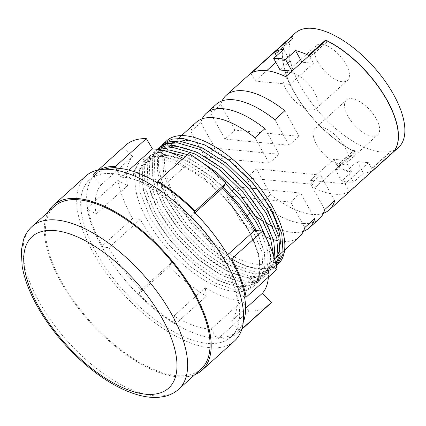 <?xml version="1.0" encoding="UTF-8"?>
<svg xmlns="http://www.w3.org/2000/svg" width="426" height="426" viewBox="0 0 426 426"><rect width="100%" height="100%" fill="white"/><g stroke="black" fill="none" stroke-linecap="round" stroke-linejoin="round"><path stroke-width="0.32" stroke-dasharray="2.13 1.6" d="M276.298 265.648L268.646 269.072L258.992 269.408L246.579 266.335L232.601 259.674L217.926 249.359L194.059 226.888L174.91 200.502L163.722 174.548L162.381 153.248A2.268 1.912 -167.8 0 1 159.207 153.216C156.667 165.613 160.251 181.039 169.958 199.485L187.616 225.642L210.204 248.592L234.236 264.892L256.005 272.102L266.351 271.607L274.301 267.517L276.25 265.435M160.586 146.304L154.223 157.705L154.984 178.558L164.974 203.974L182.632 230.131L205.22 253.081L229.252 269.381L251.02 276.591L261.367 276.096L269.323 272.006L275.164 261.127M157.412 149.35L155.602 150.793L149.238 162.194L150 183.047L159.995 208.463L177.653 234.619L200.241 257.57L224.268 273.87L246.036 281.08L256.388 280.585L264.338 276.495L270.196 265.547L270.547 254.375L267.507 240.866M199.453 160.57L187.435 154.633M162.104 150.202L150.618 155.282L144.26 166.683L145.016 187.536L155.011 212.952L172.668 239.108L195.257 262.059L219.289 278.359L241.057 285.569L251.404 285.074L259.354 280.984L265.212 270.036L264.466 252.325L256.26 230.525M223.24 186.993L211.722 176.902L187.067 161.166L164.676 154.516L153.967 155.336L145.639 159.771L139.275 171.172L140.037 192.025L150.027 217.441L167.69 243.597L190.273 266.548L214.305 282.848L236.073 290.058L246.42 289.563L254.375 285.473L260.233 274.525L258.848 254.231L248.23 229.38C242.341 219.06 234.832 208.953 225.705 199.048L219.997 192.531L213.873 186.476L201.136 175.741L175.517 160.778L163.738 157.183L153.371 156.443L144.829 158.568L138.487 163.472L134.105 172.935A2.268 1.912 12.2 0 0 133.578 173.813A2.268 1.912 12.2 0 0 134.792 175.981A2.268 1.912 12.2 0 0 137.47 175.693A2.268 1.912 12.2 0 0 137.997 174.814A2.268 1.912 12.2 0 0 137.284 172.967L135.787 174.314A83.086 38.233 -132 0 0 147.162 220.024A83.086 38.233 -132 0 0 253.124 286.597A83.086 38.233 -132 0 0 247.857 229.715A83.086 38.233 -132 0 0 225.705 199.048M347.909 116.09A23.398 10.767 48 0 1 346.429 100.073A23.398 10.767 48 0 1 376.264 118.822A23.398 10.767 48 0 1 377.745 134.834A23.398 10.767 48 0 1 347.909 116.09M316.518 144.371A23.398 10.767 48 0 1 315.038 128.354A23.398 10.767 48 0 1 344.874 147.098A23.398 10.767 48 0 1 346.359 163.115A23.398 10.767 48 0 1 316.518 144.371M317.7 61.594A23.398 10.767 48 0 1 316.22 45.577A23.398 10.767 48 0 1 346.056 64.321A23.398 10.767 48 0 1 347.536 80.338A23.398 10.767 48 0 1 317.7 61.594M286.309 89.87A23.398 10.767 48 0 1 284.829 73.852A23.398 10.767 48 0 1 314.665 92.602A23.398 10.767 48 0 1 316.151 108.619A23.398 10.767 48 0 1 286.309 89.87M54.448 206.338A109.525 50.396 -132 0 0 61.392 281.325A109.525 50.396 -132 0 0 201.067 369.081M48.207 211.962A111.032 51.088 -132 0 0 60.476 281.235A111.032 51.088 -132 0 0 194.826 374.704M85.823 176.039A111.032 51.088 -132 0 0 92.863 252.059A111.032 51.088 -132 0 0 234.46 341.029M96.063 252.368A105.744 48.66 -132 0 0 230.924 337.099A105.744 48.66 -132 0 0 224.22 264.7A105.744 48.66 -132 0 0 89.364 179.969A105.744 48.66 -132 0 0 96.063 252.368M138.146 294.329A105.744 48.66 48 0 1 102.043 246.979L108.907 247.639A94.418 43.447 -132 0 0 141.144 289.92L138.647 293.881A105.744 48.66 -132 0 0 175.299 323.073L174.804 323.526L173.872 315.985A94.418 43.447 -132 0 0 211.158 329.069L216.557 338.18A105.744 48.66 48 0 1 174.804 323.526M216.557 338.18L217.058 337.733A105.744 48.66 -132 0 0 237.399 331.263A105.744 48.66 -132 0 0 239.38 329.239L238.88 329.692L231.084 321.492A94.418 43.447 -132 0 0 236.132 292.3L244.535 296.997M243.262 322.258A105.744 48.66 48 0 1 238.88 329.692M137.284 172.967L143.642 161.566L151.975 157.13L162.684 156.315L185.076 162.961L209.73 178.702L232.937 201.093L251.223 226.685L261.836 251.542L263.22 271.831L257.363 282.779L249.412 286.868L239.061 287.364L217.297 280.154L193.266 263.854L170.677 240.903L153.019 214.747L143.024 189.33L142.263 168.478L148.626 157.077L156.96 152.641L168.137 151.864M260.787 230.961L267.752 251.031L268.204 267.342L262.347 278.29L254.397 282.379L244.045 282.875L222.276 275.665L198.244 259.365L175.661 236.414L157.998 210.258L148.008 184.841L147.247 163.989L153.61 152.588L158.307 149.483M273.796 256.574L273.183 262.853L267.326 273.801L259.375 277.89L249.029 278.386L227.26 271.176L203.229 254.876L180.64 231.925L162.982 205.769L152.987 180.352L152.231 159.5L157.338 149.34M276.032 264.493L272.31 269.312L264.36 273.401L254.008 273.897L232.239 266.687L208.213 250.387L185.624 227.436L167.966 201.28L157.971 175.863L157.21 155.016L162.152 145.037M185.443 156.427L214.709 174.213L225.524 183.627M166.811 140.697A83.086 38.233 -132 0 0 160.698 151.869L159.207 153.216M392.074 153.28A77.042 35.449 -132 0 1 389.753 155.005L389.689 155.064A77.042 35.449 48 0 1 389.364 155.261L372.425 170.522A77.042 35.449 48 0 1 363.49 173.174L353.527 182.147A77.042 35.449 48 0 1 341.625 181.002L351.594 172.024A77.042 35.449 48 0 1 338.553 167.264L355.492 152.002A77.042 35.449 48 0 1 354.901 151.72L354.97 151.661A77.042 35.449 48 0 1 293.887 91.489A77.042 35.449 48 0 1 288.935 38.803M295.415 32.967A77.042 35.449 -132 0 0 300.298 85.711A77.042 35.449 -132 0 0 398.55 147.444M255.738 216.264A77.042 35.449 48 0 1 250.674 212.42L248.007 214.821M247.325 215.439L240.711 221.398A77.042 35.449 -132 0 0 266.128 236.978M270.675 238.725A77.042 35.449 -132 0 0 273.481 239.62M277.406 240.605A77.042 35.449 -132 0 0 279.866 241.052M280.297 241.116A77.042 35.449 -132 0 0 299.403 236.771M303.45 231.249A77.042 35.449 48 0 1 278.322 228.9M276.091 228.001A77.042 35.449 48 0 1 272.784 226.515M267.278 223.666A77.042 35.449 48 0 1 263.124 221.216M323.382 213.293A77.042 35.449 48 0 1 270.606 194.464L260.637 203.442A77.042 35.449 -132 0 0 319.33 218.815M242.405 172.019A77.042 35.449 -132 0 0 170.853 145.186A77.042 35.449 -132 0 0 175.736 197.93A77.042 35.449 -132 0 0 273.993 259.663A77.042 35.449 -132 0 0 275.633 257.954M278.774 252.384A77.042 35.449 -132 0 0 280.308 243.757M288.871 38.862A77.042 35.449 -132 0 0 293.754 91.606A77.042 35.449 -132 0 0 354.837 151.778L314.548 188.079A77.042 35.449 -132 0 0 349.331 191.423L389.62 155.128A77.042 35.449 48 0 0 392.005 153.339M202.18 118.838A77.042 35.449 -132 0 0 200.843 122.523L190.88 131.501A77.042 35.449 48 0 1 196.264 122.294M222.106 100.882A77.042 35.449 -132 0 0 220.769 104.567L210.806 113.545A77.042 35.449 48 0 1 216.195 104.338M368.495 162.657L345.081 183.755L310.293 180.411L333.712 159.313L345.156 160.41L335.187 169.388L347.089 170.533L357.052 161.56L368.495 162.657L371.855 168.717L371.397 168.675L388.336 153.413L388.794 153.456L389.62 155.128M345.081 183.755L349.331 191.423M388.794 153.456L371.855 168.717M326.998 41.972L310.059 57.238L309.601 57.191L326.54 41.929L326.998 41.972L326.151 40.443M291.922 71.163L301.975 62.196L313.419 63.293L310.059 57.238M313.419 63.293L290 84.391L285.75 76.723M326.54 41.929L325.821 40.624M309.601 57.191L308.877 55.886M275.894 62.414L278.631 59.949L276.415 55.944M278.631 59.949L290.074 61.046L283.636 49.432M101.628 246.441A107.256 49.352 -132 0 1 87.085 208.223L88.209 208.846A105.744 48.66 -132 0 0 102.544 246.532L101.628 246.441L132.518 218.613L140.298 219.363A94.418 43.447 -132 0 0 172.535 261.639L169.138 266.639A107.256 49.352 -132 0 0 206.317 296.251L205.263 287.704A94.418 43.447 -132 0 0 242.543 300.793L248.667 311.118A107.256 49.352 -132 0 0 269.301 304.553M87.085 208.223L117.975 180.39A107.256 49.352 -132 0 0 132.518 218.613M104.322 169.266A105.744 48.66 -132 0 0 95.839 174.133A105.744 48.66 -132 0 0 93.864 176.156L92.82 175.065L123.71 147.231L132.55 156.528A94.418 43.447 -132 0 0 127.502 185.715L117.975 180.39M99.498 169.756A107.256 49.352 -132 0 0 94.828 173.015A107.256 49.352 -132 0 0 92.82 175.065M125.718 145.181A107.256 49.352 -132 0 0 123.71 147.231M175.299 323.073L175.421 324.079A107.256 49.352 -132 0 1 138.248 294.472L138.647 293.881M138.248 294.472L169.138 266.639M175.421 324.079L206.317 296.251M188.707 153.488L189.762 162.034A94.418 43.447 -132 0 0 183.286 158.371M268.369 277.161A94.418 43.447 -132 0 0 267.523 264.019L277.044 269.344M135.787 174.314L134.105 172.935M239.38 329.239L240.418 330.336L241.856 329.037M240.418 330.336A107.256 49.352 -132 0 1 238.411 332.387A107.256 49.352 -132 0 1 217.777 338.947L217.058 337.733M162.381 153.248L160.698 151.869M232.601 259.674A83.086 38.233 -132 0 0 276.277 265.547M277.651 264.487A83.086 38.233 -132 0 0 278.034 264.152M217.777 338.947L248.667 311.118M93.864 176.156L93.363 176.604L101.159 184.804A94.418 43.447 -132 0 0 96.111 213.996L87.708 209.299A105.744 48.66 48 0 1 93.363 176.604M87.708 209.299L88.209 208.846M102.544 246.532L102.043 246.979M211.158 329.069L242.543 300.793M173.872 315.985L205.263 287.704M141.144 289.92L172.535 261.639M108.907 247.639L140.298 219.363M236.132 292.3L267.523 264.019M231.084 321.492L245.6 308.413M230.2 259.317L223.336 258.657A94.418 43.447 -132 0 0 191.098 216.376L194.096 211.967M191.098 216.376L194.996 212.867M223.336 258.657L227.612 254.801M157.439 182.77L158.371 190.31A94.418 43.447 -132 0 0 121.09 177.227L115.686 168.116M121.09 177.227L128.961 170.134M158.371 190.31L189.762 162.034M96.111 213.996L127.502 185.715M101.159 184.804L132.55 156.528M357.052 161.56L363.49 173.174M347.089 170.533L353.527 182.147M335.187 169.388L341.625 181.002M345.156 160.41L351.594 172.024M354.011 150.106L354.469 150.154L337.525 165.416L337.072 165.368L354.011 150.106L354.837 151.778M337.525 165.416L338.553 167.264M333.712 159.313L337.072 165.368M310.293 180.411L314.548 188.079M371.397 168.675L372.425 170.522M320.512 175.07L310.549 184.048L246.468 177.882L256.436 168.904L320.512 175.07L334.682 200.635M256.436 168.904L270.606 194.464M246.468 177.882L260.637 203.442M310.549 184.048L324.718 209.608M257.203 188.851L300.586 193.026L314.75 218.586M300.586 193.026L290.617 202.004L226.541 195.838L236.505 186.86L253.379 188.484M236.505 186.86L250.674 212.42M226.541 195.838L240.711 221.398M290.617 202.004L304.787 227.564M354.469 150.154L355.492 152.002M388.336 153.413L389.364 155.261M290 84.391L255.217 81.041L250.967 73.373M275.563 53.628L292.215 38.628L291.368 37.094A76.952 35.406 48 0 1 291.395 37.078L291.379 37.062M255.217 81.041L266.708 70.689M290.074 61.046L280.111 70.024M299.02 136.293L289.052 145.271L224.976 139.105L234.939 130.127L299.02 136.293L284.85 110.733M289.052 145.271L274.887 119.711M224.976 139.105L210.806 113.545M234.939 130.127L220.769 104.567M279.089 154.249L269.125 163.227L205.044 157.061L215.013 148.083L279.089 154.249L264.919 128.689M269.125 163.227L254.956 137.667M205.044 157.061L190.88 131.501M215.013 148.083L200.843 122.523M292.215 38.628L292.673 38.67L291.645 36.822M292.673 38.67L275.734 53.932M178.643 389.279A109.525 50.396 48 0 1 38.968 301.523A109.525 50.396 48 0 1 32.03 226.541M138.487 163.472C136.134 166.342 134.499 169.793 133.578 173.813M217.926 249.359C231.164 259.503 243.278 265.702 254.274 267.959C263.295 269.61 269.962 268.449 274.28 264.487L275.675 263.044M277.912 259.503L279.296 255.403L279.648 243.384L275.846 228.48L265.185 206.993L249.135 185.363L229.529 166.129L208.612 151.544L194.922 145.202L182.552 142.13L171.561 142.566L163.595 146.64C157.838 152.023 156.566 160.453 157.295 168.057C158.163 178.143 161.971 189.458 168.707 201.999C182.381 227.681 208.048 253.768 230.796 265.51C248.864 274.456 261.697 275.611 269.296 268.976C271.724 266.814 273.396 263.785 274.317 259.887C275.926 252.836 274.775 243.864 270.867 232.969C261.229 205.423 231.579 171.257 203.628 156.033C194.064 150.719 185.374 147.582 177.567 146.619C169.239 145.697 162.918 147.204 158.616 151.129C152.854 156.512 151.581 164.942 152.311 172.546C153.184 182.632 156.986 193.947 163.722 206.488C177.397 232.17 203.069 258.257 225.812 269.993C243.885 278.945 256.718 280.1 264.317 273.465C266.74 271.303 268.412 268.274 269.333 264.376C270.947 257.325 269.796 248.353 265.883 237.458C253.385 199.885 203.17 153.285 172.583 151.108C164.255 150.186 157.94 151.693 153.632 155.618C147.87 161.001 146.603 169.431 147.327 177.035C148.2 187.12 152.002 198.436 158.744 210.976C172.413 236.659 198.085 262.746 220.833 274.482C238.901 283.434 251.734 284.589 259.333 277.954C261.756 275.792 263.433 272.762 264.349 268.865C265.962 261.814 264.812 252.842 260.898 241.947C248.406 204.374 198.186 157.774 167.604 155.596C159.271 154.675 152.955 156.182 148.647 160.107C142.891 165.49 141.618 173.92 142.348 181.524C143.216 191.609 147.023 202.925 153.759 215.465C167.434 241.148 193.1 267.235 215.849 278.971C233.917 287.923 246.75 289.078 254.349 282.443C256.777 280.281 258.449 277.251 259.37 273.354C260.978 266.303 259.828 257.331 255.919 246.43C246.281 218.889 216.632 184.724 188.681 169.5C179.117 164.186 170.427 161.049 162.62 160.085C154.292 159.164 147.971 160.671 143.668 164.596C140.915 167.056 139.025 170.464 137.997 174.814M315.038 128.354L346.429 100.073M284.829 73.852L316.22 45.577M230.924 337.099L237.399 331.263M253.124 286.597L254.37 285.473M257.363 282.779L259.354 280.984M262.347 278.29L264.338 276.495M267.326 273.801L269.317 272.006M272.31 269.312L274.301 267.517M143.642 161.566L145.639 159.771M148.626 157.077L150.618 155.282M153.61 152.588L155.602 150.793M273.993 259.663L275.606 258.209M278.599 255.515L280.59 253.72M283.578 251.026L284.627 250.083M170.853 145.186L181.487 135.606M94.828 173.015L98.166 170.006M238.411 332.387L241.75 329.378M89.364 179.969L95.839 174.133M316.151 108.619L347.536 80.338M346.359 163.115L377.745 134.834M291.352 37.105C278.913 44.299 280.02 67.148 294.201 92.032C307.694 116.495 332.823 141.144 354.933 151.624M326.076 40.459C348.569 51.109 374.161 76.446 387.495 101.292C401.052 125.713 401.872 147.891 389.657 154.979"/><path stroke-width="0.64" d="M276.25 265.435L280.159 256.569L278.78 236.276L268.162 211.424L249.881 185.832L226.669 163.44L202.015 147.7L179.623 141.054L168.914 141.869L160.586 146.304L158.589 148.099L166.923 143.668L177.631 142.848L200.023 149.494L224.678 165.235L247.884 187.626L266.17 213.218L276.783 238.075L278.167 258.364L276.032 264.493M275.164 261.127L273.796 240.765L263.177 215.913L244.897 190.321L221.685 167.929L197.036 152.189L174.644 145.543L165.16 146.059L157.412 149.35M267.507 240.866L258.199 220.402L239.913 194.804L216.706 172.413L199.453 160.57M187.435 154.633L169.66 150.032L162.104 150.202M256.26 230.525L253.214 224.891L239.987 205.412L223.24 186.993M178.643 389.279L201.067 369.081A109.525 50.396 -132 0 0 194.123 294.1A109.525 50.396 -132 0 0 54.448 206.338L32.03 226.541A109.525 50.396 48 0 1 171.705 314.297A109.525 50.396 48 0 1 178.643 389.279C174.729 392.767 170.107 395.136 164.782 396.388L158.589 397.341C152.236 397.793 145.442 397.011 138.216 394.987C129.813 392.634 121.085 388.826 112.043 383.57C83.453 367.143 53.756 336.29 36.94 305.623C29.224 291.693 24.293 278.54 22.152 266.154L21.3 250.552L23.521 239.588C25.32 234.422 28.153 230.072 32.03 226.541M194.826 374.704A111.032 51.088 -132 0 0 202.078 370.205A111.032 51.088 -132 0 0 195.039 294.185A111.032 51.088 -132 0 0 53.436 205.22A111.032 51.088 -132 0 0 48.207 211.962M202.078 370.205L234.46 341.029A111.032 51.088 -132 0 0 227.425 265.009A111.032 51.088 -132 0 0 85.823 176.039L53.436 205.22M245.03 296.549A105.744 48.66 -132 0 0 230.7 258.864L231.611 258.955A107.256 49.352 -132 0 1 246.153 297.178L245.03 296.549L244.535 296.997A105.744 48.66 48 0 1 243.262 322.258M230.7 258.864L230.2 259.317A105.744 48.66 48 0 0 194.096 211.967L194.597 211.514A105.744 48.66 -132 0 0 157.94 182.323L157.817 181.316L188.707 153.488A107.256 49.352 -132 0 1 225.886 183.095L194.597 211.514M225.524 183.627L242.676 202.334L256.202 222.196L260.787 230.961M158.307 149.483L172.647 147.337L195.039 153.983L219.694 169.724L242.905 192.115L261.186 217.707L270.563 238.39L273.796 256.574M168.137 151.864L185.443 156.427M157.338 149.34L158.589 148.099M162.152 145.037L163.573 143.61L171.907 139.18L182.616 138.359L205.007 145.005L229.657 160.746L252.868 183.137L271.149 208.729L281.767 233.586L283.152 253.875L277.294 264.823L276.298 265.648M277.294 264.823L278.034 264.152A83.086 38.233 -132 0 0 272.768 207.27A83.086 38.233 -132 0 0 166.811 140.697L163.573 143.61M392.074 153.28A77.042 35.449 -132 0 0 392.138 153.222L398.55 147.444A77.042 35.449 -132 0 0 393.667 94.7A77.042 35.449 -132 0 0 295.415 32.967L289.004 38.739A77.042 35.449 48 0 1 291.389 36.956L291.379 37.062M392.138 153.222A77.042 35.449 -132 0 0 387.255 100.477A77.042 35.449 -132 0 0 326.172 40.305L326.108 40.363A77.042 35.449 -132 0 0 325.517 40.081L308.578 55.343A77.042 35.449 -132 0 0 295.537 50.582L285.574 59.555A77.042 35.449 -132 0 0 273.673 58.41L283.636 49.432A77.042 35.449 -132 0 0 274.706 52.084L291.645 36.822A77.042 35.449 -132 0 0 291.32 37.014M248.007 214.821L247.325 215.439M266.128 236.978A77.042 35.449 -132 0 0 270.675 238.725M273.481 239.62A77.042 35.449 -132 0 0 277.406 240.605M279.866 241.052A77.042 35.449 -132 0 0 280.297 241.116M284.627 250.083L299.403 236.771A77.042 35.449 -132 0 0 304.787 227.564L314.75 218.586A77.042 35.449 48 0 1 309.367 227.793A77.042 35.449 48 0 1 303.45 231.249M278.322 228.9A77.042 35.449 48 0 1 276.091 228.001M272.784 226.515A77.042 35.449 48 0 1 267.278 223.666M263.124 221.216A77.042 35.449 48 0 1 255.738 216.264M309.367 227.793L319.33 218.815A77.042 35.449 -132 0 0 324.718 209.608L334.682 200.635A77.042 35.449 48 0 1 329.298 209.837A77.042 35.449 48 0 1 323.382 213.293M275.633 257.954A77.042 35.449 -132 0 0 278.774 252.384M280.308 243.757A77.042 35.449 -132 0 0 269.11 206.919A77.042 35.449 -132 0 0 242.405 172.019M181.487 135.606L196.264 122.294A77.042 35.449 48 0 1 254.956 137.667L264.919 128.689A77.042 35.449 -132 0 0 206.227 113.316L216.195 104.338A77.042 35.449 48 0 1 274.887 119.711L284.85 110.733A77.042 35.449 -132 0 0 226.158 95.36L288.871 38.862A77.042 35.449 -132 0 1 291.256 37.078L250.967 73.373A77.042 35.449 48 0 1 285.75 76.723L326.039 40.422A77.042 35.449 48 0 1 387.122 100.595A77.042 35.449 48 0 1 392.005 153.339L329.298 209.837M206.227 113.316A77.042 35.449 -132 0 0 202.18 118.838M226.158 95.36A77.042 35.449 -132 0 0 222.106 100.882M325.821 40.624L325.517 40.081M308.877 55.886L308.578 55.343M301.943 62.132L295.537 50.582M276.415 55.944L274.706 52.084M99.498 169.756A107.256 49.352 -132 0 1 115.462 166.449L116.181 167.663A105.744 48.66 -132 0 0 104.322 169.266M115.462 166.449L146.352 138.62A107.256 49.352 -132 0 0 125.718 145.181L98.166 170.006M194.996 210.929A107.256 49.352 -132 0 0 157.817 181.316M246.153 297.178L277.044 269.344A107.256 49.352 -132 0 0 262.507 231.126L254.721 230.375A94.418 43.447 -132 0 0 222.489 188.1L225.886 183.095M231.611 258.955L262.507 231.126M183.286 158.371A94.418 43.447 -132 0 0 152.476 148.946L146.352 138.62M241.75 329.378L269.301 304.553A107.256 49.352 -132 0 0 271.309 302.503L262.475 293.21A94.418 43.447 -132 0 0 268.369 277.161M276.277 265.547A83.086 38.233 -132 0 0 277.651 264.487M241.856 329.037L271.309 302.503M157.94 182.323L157.439 182.77A105.744 48.66 48 0 0 115.686 168.116L116.181 167.663M245.6 308.413L262.475 293.21M194.996 212.867L222.489 188.1M227.612 254.801L254.721 230.375M128.961 170.134L152.476 148.946M253.379 188.484L257.203 188.851M291.98 71.11L285.574 59.555M266.708 70.689L275.894 62.414M275.276 53.889L275.563 53.628M291.922 71.163L280.111 70.024L273.673 58.41M38.564 306.454A101.968 46.919 -132 0 0 145.692 394.194A101.968 46.919 -132 0 0 162.146 318.344A101.968 46.919 -132 0 0 55.013 230.604A101.968 46.919 -132 0 0 38.564 306.454M275.675 263.044L277.912 259.503M275.606 258.209L278.599 255.515M280.59 253.72L283.578 251.026"/></g></svg>
